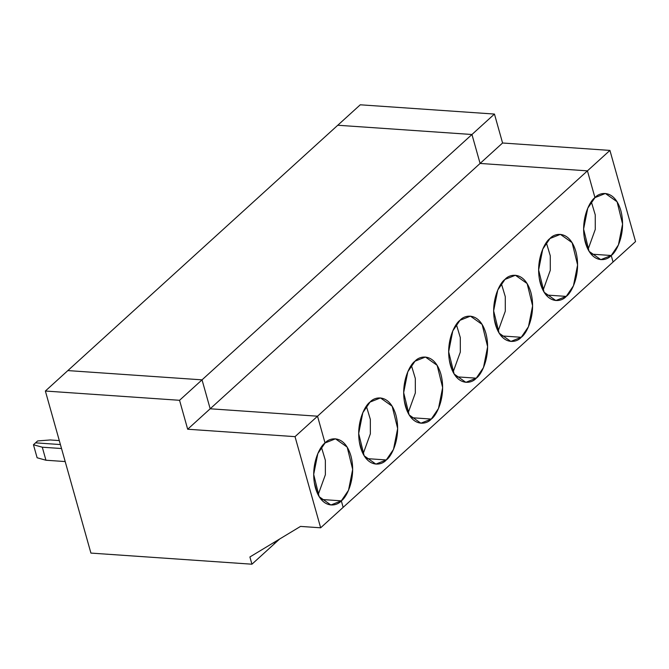 <?xml version="1.0" encoding="UTF-8"?>
<svg xmlns="http://www.w3.org/2000/svg" width="669" height="669" viewBox="0 0 669 669"><rect width="100%" height="100%" fill="white"/><g stroke="black" fill="none" stroke-linecap="round" stroke-linejoin="round"><path stroke-width="1" d="M360.265 104.799L494.45 114.065L502.578 142.999L609.927 150.408L635.55 241.568L613.055 262.014L611.223 255.499L591.062 254.111L611.223 255.499L613.055 262.014L635.55 241.568L609.927 150.408L587.432 170.854L480.091 163.445L471.954 134.502L337.77 125.245L471.954 134.502L480.091 163.445L587.432 170.854L594.958 197.623L587.432 170.854L609.927 150.408L502.578 142.999L480.091 163.445L502.578 142.999L494.45 114.065L471.954 134.502L494.45 114.065L360.265 104.799L337.77 125.245L360.265 104.799M594.958 197.623C599.809 191.752 614.543 189.268 620.807 210.467C626.585 232.101 616.734 251.954 611.223 255.499L618.432 244.913L622.58 224.056L617.094 201.77L605.378 193.475L594.958 197.623L587.75 208.21L583.602 229.066L589.088 251.36L600.812 259.647L611.223 255.499L591.062 254.111L611.223 255.499L613.055 262.014L611.223 255.499C606.373 261.37 591.647 263.862 585.383 242.663C579.605 221.021 589.448 201.168 594.958 197.623L587.432 170.854L594.958 197.623M591.321 201.787L595.259 214.9L595.276 229.4L588.026 249.487L595.276 229.4L595.259 214.9L591.321 201.787M587.148 247.639L584.204 237.161L587.148 247.639M45.367 391.031L90.917 553.087L251.937 564.201L249.905 556.968L300.523 526.411L320.652 527.799L295.029 436.648L187.68 429.23L179.551 400.296L45.367 391.031L67.853 370.584L202.038 379.85L210.175 408.784L317.524 416.202L325.042 442.97L317.834 453.557L313.686 474.413L319.172 496.699L330.896 504.995L341.315 500.847L343.147 507.353L320.652 527.799L300.523 526.411L249.905 556.968L251.937 564.201L90.917 553.087L45.367 391.031L179.551 400.296L187.68 429.23L210.175 408.784L202.038 379.85L179.551 400.296L202.038 379.85L67.853 370.584L45.367 391.031M321.145 499.45L341.315 500.847C336.457 506.717 321.73 509.201 315.467 488.002C309.688 466.368 319.539 446.516 325.042 442.97L317.524 416.202L210.175 408.784L187.68 429.23L295.029 436.648L317.524 416.202L295.029 436.648L320.652 527.799L343.147 507.353L341.315 500.847L343.147 507.353L613.055 262.014L343.147 507.353L341.315 500.847L321.145 499.45M274.047 542.392L274.432 543.755L251.937 564.201L274.432 543.755L274.047 542.392L274.432 543.755L279.65 539.013L274.432 543.755L274.047 542.392M35.541 442.845L60.411 444.559L35.541 442.845L33.45 444.743L42.289 447.21L45.944 460.23L65.186 461.56L45.944 460.23L42.289 447.21L61.531 448.531L42.289 447.21L33.45 444.743L37.113 457.763L45.944 460.23L37.113 457.763L33.45 444.743L35.541 442.845L60.411 444.559L35.541 442.845L37.623 440.946L35.541 442.845M337.77 125.245L471.954 134.502L480.091 163.445L587.432 170.854L317.524 416.202L325.042 442.97C329.901 437.091 344.627 434.607 350.891 455.806C356.669 477.449 346.818 497.301 341.315 500.847L348.524 490.26L352.672 469.404L347.186 447.109L335.462 438.814L325.042 442.97L317.524 416.202L587.432 170.854L480.091 163.445L210.175 408.784L317.524 416.202L210.175 408.784L480.091 163.445L471.954 134.502L202.038 379.85L210.175 408.784L202.038 379.85L471.954 134.502L337.77 125.245L67.853 370.584L202.038 379.85L67.853 370.584L337.77 125.245M566.242 296.392C561.391 302.263 546.657 304.755 540.393 283.556C534.615 261.913 544.466 242.061 549.977 238.515C554.827 232.645 569.553 230.153 575.817 251.352C581.595 272.994 571.752 292.846 566.242 296.392L573.45 285.805L577.598 264.949L572.112 242.663L560.388 234.367L549.977 238.515L542.768 249.102L538.62 269.958L544.106 292.244L555.822 300.54L566.242 296.392L546.071 295.004L566.242 296.392M521.26 337.285C516.401 343.155 501.675 345.639 495.411 324.44C489.633 302.806 499.484 282.954 504.986 279.408C509.845 273.537 524.571 271.045 530.835 292.244C536.613 313.886 526.762 333.739 521.26 337.285L528.468 326.698L532.608 305.842L527.13 283.547L515.406 275.26L504.986 279.408L497.778 289.995L493.63 310.851L499.116 333.137L510.84 341.433L521.26 337.285L501.089 335.888L521.26 337.285M476.269 378.177C471.419 384.048 456.684 386.531 450.429 365.333C444.642 343.69 454.494 323.838 460.004 320.292C464.855 314.422 479.581 311.938 485.845 333.137C491.623 354.771 481.78 374.623 476.269 378.177L483.478 367.59L487.626 346.734L482.14 324.44L470.424 316.144L460.004 320.292L452.796 330.879L448.648 351.735L454.134 374.03L465.85 382.325L476.269 378.177L456.099 376.781L476.269 378.177M431.288 419.062C426.429 424.932 411.703 427.424 405.439 406.225C399.661 384.583 409.512 364.73 415.014 361.185C419.873 355.314 434.599 352.831 440.863 374.03C446.641 395.663 436.79 415.516 431.288 419.062L438.496 408.475L442.644 387.619L437.158 365.333L425.434 357.037L415.014 361.185L407.806 371.772L403.658 392.628L409.144 414.922L420.868 423.209L431.288 419.062L411.117 417.673L431.288 419.062M386.297 459.954C381.447 465.825 366.712 468.317 360.457 447.118C354.679 425.476 364.521 405.623 370.032 402.077C374.883 396.207 389.617 393.715 395.872 414.914C401.651 436.556 391.808 456.409 386.297 459.954L393.506 449.367L397.654 428.511L392.168 406.217L380.452 397.93L370.032 402.077L362.824 412.664L358.676 433.52L364.162 455.806L375.878 464.102L386.297 459.954L366.127 458.558L386.297 459.954M546.339 242.68L550.278 255.792L550.294 270.293L543.044 290.371L550.294 270.293L550.278 255.792L546.339 242.68M542.158 288.523L539.214 278.045L542.158 288.523M501.349 283.572L505.287 296.685L505.304 311.185L498.054 331.264L505.304 311.185L505.287 296.685L501.349 283.572M497.176 329.416L494.232 318.937L497.176 329.416M456.367 324.465L460.305 337.577L460.322 352.07L453.072 372.156L460.322 352.07L460.305 337.577L456.367 324.465M452.194 370.308L449.242 359.83L452.194 370.308M411.376 365.349L415.315 378.462L415.34 392.962L408.082 413.041L415.34 392.962L415.315 378.462L411.376 365.349M407.204 411.192L404.26 400.723L407.204 411.192M366.395 406.242L370.333 419.354L370.35 433.855L363.1 453.933L370.35 433.855L370.333 419.354L366.395 406.242M362.222 452.085L359.278 441.607L362.222 452.085M59.29 440.587L50.259 439.959L37.623 440.946L50.259 439.959L59.29 440.587M321.404 447.135L325.351 460.247L325.368 474.747L318.118 494.826L325.368 474.747L325.351 460.247L321.404 447.135M317.231 492.978L314.288 482.5L317.231 492.978"/></g></svg>
